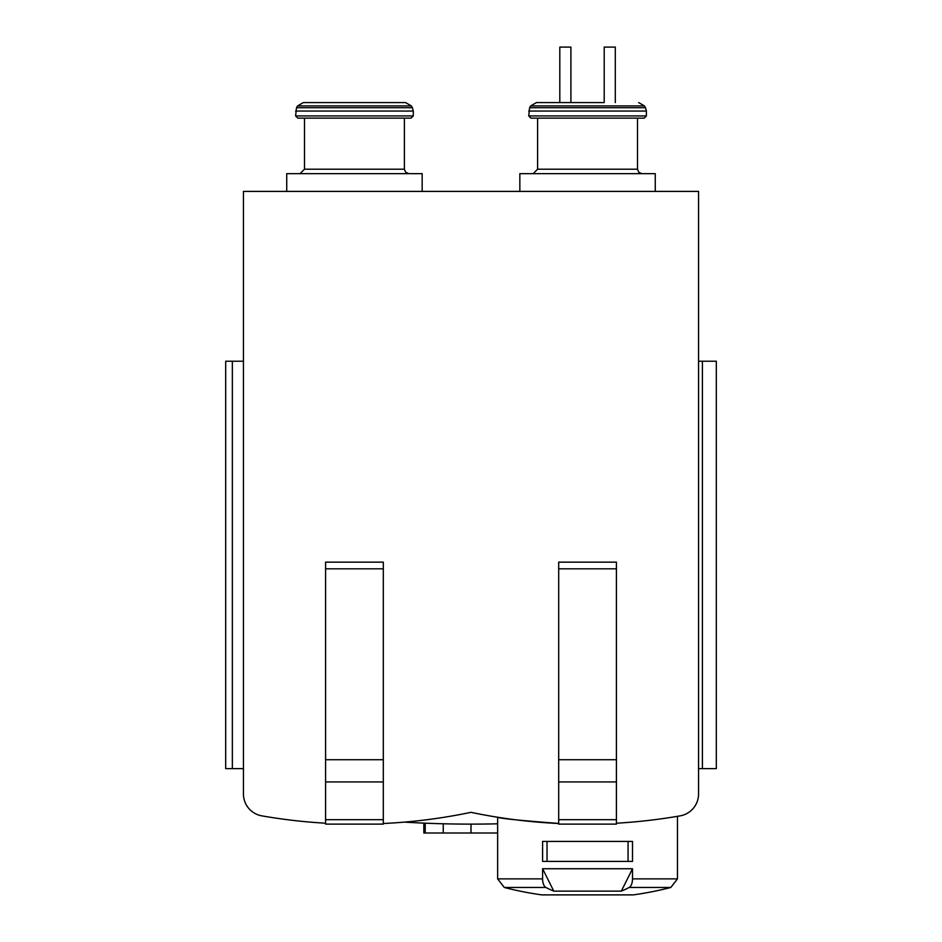 <?xml version="1.0" encoding="UTF-8"?>
<svg xmlns="http://www.w3.org/2000/svg" width="942" height="942" viewBox="0 0 942 942"><rect width="100%" height="100%" fill="white"/><g stroke="black" fill="none" stroke-linecap="round" stroke-linejoin="round"><path stroke-width="1.41" d="M404.342 822.119A1110.029 1110.029 0 0 0 497.635 823.803M497.635 878.874L542.592 878.874A8.878 4.439 90 0 0 545.924 887.47L504.3 887.47L497.635 878.874L497.635 817.232C499.896 818.445 520.243 820.517 558.688 823.438M542.592 878.874L542.592 868.736L632.506 868.736L632.506 878.874A8.878 4.439 90 0 1 629.174 887.47A333.009 166.499 90 0 1 621.32 891.132L632.506 868.736M632.506 861.412L542.592 861.412L542.592 841.43L632.506 841.43L632.506 861.412M545.924 887.47A333.009 166.499 90 0 0 553.79 891.132L621.32 891.132M558.688 823.508A555.015 555.015 0 0 1 471 812.334A555.015 555.015 0 0 1 383.312 823.508M325.591 823.214A555.015 555.015 0 0 1 261.829 815.854A22.196 22.196 0 0 1 243.448 793.988L243.448 191.403L698.552 191.403L698.552 793.988A22.196 22.196 0 0 1 680.171 815.854A555.015 555.015 0 0 1 616.409 823.214M604.199 102.596L536.41 102.596L604.199 102.596L604.199 47.1L615.303 47.1L615.303 102.596M243.448 768.613L225.68 768.613L225.68 361.233L243.448 361.233M702.414 361.233L716.32 361.233L716.32 768.613L702.414 768.613L702.414 361.233L698.552 361.233M698.552 768.613L702.414 768.613M558.688 568.815L616.409 568.815L616.409 562.15L558.688 562.15L558.688 824.12L616.409 824.12L616.409 819.681L558.688 819.681M616.409 568.815L616.409 759.735L558.688 759.735M616.409 759.735L616.409 781.942L558.688 781.942M616.409 781.942L616.409 819.681M325.591 568.815L383.312 568.815L383.312 562.15L325.591 562.15L325.591 824.12L383.312 824.12L383.312 819.681L325.591 819.681M383.312 568.815L383.312 759.735L325.591 759.735M383.312 759.735L383.312 781.942L325.591 781.942M383.312 781.942L383.312 819.681M519.843 191.403L519.843 173.646L655.267 173.646L655.267 191.403M536.41 102.596L530.64 105.928L529.616 107.718L528.721 115.925L530.947 118.139L644.163 118.139L537.599 118.139L537.599 169.207L533.16 173.646M559.807 102.596L559.807 47.1L570.899 47.1L570.899 102.596M553.79 891.132L542.592 868.736M547.031 861.412L547.031 841.43M628.067 861.412L628.067 841.43M286.733 191.403L286.733 173.646L422.157 173.646L422.157 191.403M303.312 102.596L405.59 102.596L303.312 102.596L297.542 105.928L296.506 107.718L295.611 115.925L297.837 118.139L411.053 118.139L304.502 118.139L304.502 169.207L300.051 173.646M497.635 832.999L423.829 832.999L423.829 823.12M471 832.999L471 824.12M443.246 832.999L443.246 823.767M425.207 832.999L425.207 823.178M632.506 878.874L677.463 878.874L677.463 816.325M504.3 887.47A333.009 333.009 0 0 0 541.732 894.876L633.365 894.876A333.009 333.009 0 0 0 670.81 887.47L677.463 878.874M629.174 887.47L670.81 887.47M232.344 768.613L232.344 361.233M537.599 169.207L637.498 169.207L638.782 172.315L641.949 173.646M528.721 115.925L646.389 115.925L644.163 118.139M528.721 111.05L646.389 111.05L645.494 107.718L529.616 107.718M530.64 105.928L644.458 105.928L645.494 107.718M304.502 169.207L404.401 169.207L405.672 172.315L408.84 173.646M295.611 115.925L413.279 115.925L411.053 118.139M295.611 111.05L413.279 111.05L412.384 107.718L296.506 107.718M297.542 105.928L411.36 105.928L412.384 107.718M637.498 169.207L637.498 118.139M646.389 115.925L646.389 111.05M644.458 105.928L638.688 102.596M632.753 894.876L633.365 894.876M542.039 894.9L633.059 894.9M404.401 169.207L404.401 118.139M413.279 115.925L413.279 111.05M411.36 105.928L405.59 102.596"/></g></svg>
